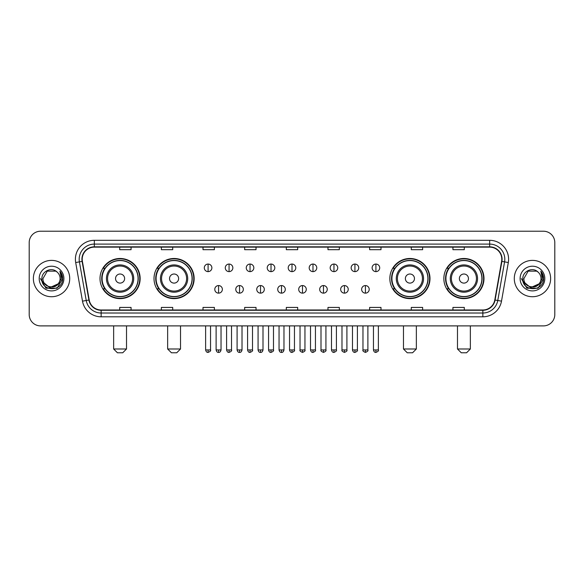 <?xml version="1.0" encoding="UTF-8"?>
<svg xmlns="http://www.w3.org/2000/svg" width="584" height="584" viewBox="0 0 584 584"><rect width="100%" height="100%" fill="white"/><g stroke="black" fill="none" stroke-linecap="round" stroke-linejoin="round"><path stroke-width="0.88" d="M443.847 278.561A20.068 20.068 0 0 0 463.915 298.628A20.068 20.068 0 0 0 483.99 278.561A20.068 20.068 0 0 0 463.915 258.486A20.068 20.068 0 0 0 443.847 278.561M389.849 278.561A20.068 20.068 0 0 0 409.917 298.628A20.068 20.068 0 0 0 429.992 278.561A20.068 20.068 0 0 0 409.917 258.486A20.068 20.068 0 0 0 389.849 278.561M154.008 278.561A20.068 20.068 0 0 0 174.083 298.628A20.068 20.068 0 0 0 194.151 278.561A20.068 20.068 0 0 0 174.083 258.486A20.068 20.068 0 0 0 154.008 278.561M100.01 278.561A20.068 20.068 0 0 0 120.085 298.628A20.068 20.068 0 0 0 140.153 278.561A20.068 20.068 0 0 0 120.085 258.486A20.068 20.068 0 0 0 100.01 278.561M104.828 288.781A18.367 18.367 0 0 1 104.828 268.333M158.826 288.781A18.367 18.367 0 0 1 158.826 268.333M394.66 288.781A18.367 18.367 0 0 1 394.66 268.333M448.658 288.781A18.367 18.367 0 0 1 448.658 268.333M29.2 242.586L29.2 314.528A11.359 11.359 0 0 0 40.559 325.894L543.441 325.894A11.359 11.359 0 0 0 554.8 314.528L554.8 242.586A11.359 11.359 0 0 0 543.441 231.22L40.559 231.22A11.359 11.359 0 0 0 29.2 242.586L29.2 314.528M33.368 278.561A18.177 18.177 0 0 0 51.545 296.73A18.177 18.177 0 0 0 69.715 278.561A18.177 18.177 0 0 0 51.545 260.384A18.177 18.177 0 0 0 33.368 278.561A18.177 18.177 0 0 0 51.545 296.73A18.177 18.177 0 0 0 69.715 278.561A18.177 18.177 0 0 0 51.545 260.384A18.177 18.177 0 0 0 33.368 278.561M514.285 278.561A18.177 18.177 0 0 0 532.455 296.73A18.177 18.177 0 0 0 550.632 278.561A18.177 18.177 0 0 0 532.455 260.384A18.177 18.177 0 0 0 514.285 278.561A18.177 18.177 0 0 0 532.455 296.73A18.177 18.177 0 0 0 550.632 278.561A18.177 18.177 0 0 0 532.455 260.384A18.177 18.177 0 0 0 514.285 278.561M82.213 259.245A12.118 12.118 0 0 1 94.331 247.127L489.669 247.127A12.118 12.118 0 0 1 501.605 261.347L494.794 299.972A12.118 12.118 0 0 1 482.859 309.987L101.142 309.987A12.118 12.118 0 0 1 89.206 299.972L82.395 261.347A12.118 12.118 0 0 1 82.213 259.245M81.913 259.245A12.417 12.417 0 0 0 82.103 261.398L88.914 300.023A12.417 12.417 0 0 0 101.142 310.286L482.859 310.286A12.417 12.417 0 0 0 495.086 300.023L501.897 261.398A12.417 12.417 0 0 0 489.669 246.828L94.331 246.828A12.417 12.417 0 0 0 81.913 259.245M75.686 262.53A18.936 18.936 0 0 1 94.331 240.309L489.669 240.309A18.936 18.936 0 0 1 508.314 262.53L501.503 301.154A18.936 18.936 0 0 1 482.859 316.805L101.142 316.805A18.936 18.936 0 0 1 82.497 301.154L75.686 262.53L79.417 261.873A15.147 15.147 0 0 1 94.331 244.097L489.669 244.097A15.147 15.147 0 0 1 504.583 261.873L497.772 300.497A15.147 15.147 0 0 1 482.859 313.017L101.142 313.017A15.147 15.147 0 0 1 86.228 300.497L79.417 261.873A15.147 15.147 0 0 1 79.183 259.245M543.441 231.22L40.559 231.22M40.559 325.894L543.441 325.894M554.8 314.528L554.8 242.586M495.086 300.023L497.772 300.497L504.583 261.873L508.314 262.53M286.321 247.127L286.321 249.689L297.679 249.689L297.679 247.127M244.667 247.127L244.667 249.689L256.026 249.689L256.026 247.127M203.013 247.127L203.013 249.689L214.372 249.689L214.372 247.127M161.359 247.127L161.359 249.689L172.718 249.689L172.718 247.127M119.705 247.127L119.705 249.689L131.064 249.689L131.064 247.127M327.974 247.127L327.974 249.689L339.333 249.689L339.333 247.127M369.628 247.127L369.628 249.689L380.987 249.689L380.987 247.127M411.282 247.127L411.282 249.689L422.641 249.689L422.641 247.127M452.936 247.127L452.936 249.689L464.295 249.689L464.295 247.127M297.679 309.987L297.679 307.425L286.321 307.425L286.321 309.987M256.026 309.987L256.026 307.425L244.667 307.425L244.667 309.987M214.372 309.987L214.372 307.425L203.013 307.425L203.013 309.987M172.718 309.987L172.718 307.425L161.359 307.425L161.359 309.987M131.064 309.987L131.064 307.425L119.705 307.425L119.705 309.987M339.333 309.987L339.333 307.425L327.974 307.425L327.974 309.987M380.987 309.987L380.987 307.425L369.628 307.425L369.628 309.987M422.641 309.987L422.641 307.425L411.282 307.425L411.282 309.987M464.295 309.987L464.295 307.425L452.936 307.425L452.936 309.987M58.101 284.058C53.56 290.197 42.537 286.269 42.982 278.561C42.457 289.598 60.626 289.598 60.101 278.561C60.626 289.598 42.457 289.598 42.982 278.561L47.26 271.144L55.823 271.144L57.152 272.093C51.896 266.589 41.785 271.122 41.88 278.561C40.916 291.766 62.335 292.117 62.685 279.196L62.7 278.561C62.67 275.75 61.736 273.283 59.904 271.159L61.378 278.561L58.101 284.058A8.556 8.556 0 0 0 60.101 278.561C60.626 289.598 42.457 289.598 42.982 278.561L47.26 271.144M60.101 278.561A8.556 8.556 0 0 0 57.152 272.093M58.648 283.598L49.72 287.649L42.143 281.335M39.194 278.561A12.344 12.344 0 0 0 51.545 290.905A12.344 12.344 0 0 0 63.89 278.561A12.344 12.344 0 0 0 51.545 266.209A12.344 12.344 0 0 0 39.194 278.561M59.904 271.159L62.7 278.882L62.181 275.173L62.7 278.882L62.181 275.173L62.7 278.882L59.984 271.253L62.7 278.882L59.984 271.253L62.7 278.561L57.122 288.226L45.961 288.226L40.384 278.561M59.984 271.253L62.7 278.889M122.735 352.78L117.428 352.78L113.646 348.991L126.516 348.991L122.735 352.78M124.626 278.561A4.541 4.541 0 0 0 120.085 274.013A4.541 4.541 0 0 0 115.537 278.561A4.541 4.541 0 0 0 120.085 283.101A4.541 4.541 0 0 0 124.626 278.561M133.714 278.561A13.629 13.629 0 0 0 120.085 264.924A13.629 13.629 0 0 0 106.449 278.561A13.629 13.629 0 0 0 120.085 292.19A13.629 13.629 0 0 0 133.714 278.561A13.629 13.629 0 0 1 120.085 292.19A13.629 13.629 0 0 1 106.449 278.561M138.072 278.561A17.987 17.987 0 0 0 120.085 260.573A17.987 17.987 0 0 0 102.098 278.561A17.987 17.987 0 0 0 120.085 296.541A17.987 17.987 0 0 0 138.072 278.561M139.773 278.561A19.688 19.688 0 0 1 103.251 288.781L105.076 288.781A18.155 18.155 0 0 0 132.093 292.168A18.155 18.155 0 0 0 132.093 264.946A18.155 18.155 0 0 0 105.076 268.333L103.251 268.333A19.688 19.688 0 0 1 139.773 278.561M176.733 352.78L171.433 352.78L167.644 348.991L180.522 348.991L176.733 352.78M178.624 278.561A4.541 4.541 0 0 0 174.083 274.013A4.541 4.541 0 0 0 169.535 278.561A4.541 4.541 0 0 0 174.083 283.101A4.541 4.541 0 0 0 178.624 278.561M187.712 278.561A13.629 13.629 0 0 0 174.083 264.924A13.629 13.629 0 0 0 160.447 278.561A13.629 13.629 0 0 0 174.083 292.19A13.629 13.629 0 0 0 187.712 278.561A13.629 13.629 0 0 1 174.083 292.19A13.629 13.629 0 0 1 160.447 278.561M192.07 278.561A17.987 17.987 0 0 0 174.083 260.573A17.987 17.987 0 0 0 156.096 278.561A17.987 17.987 0 0 0 174.083 296.541A17.987 17.987 0 0 0 192.07 278.561M193.771 278.561A19.688 19.688 0 0 1 157.249 288.781L159.074 288.781A18.155 18.155 0 0 0 186.092 292.168A18.155 18.155 0 0 0 186.092 264.946A18.155 18.155 0 0 0 159.074 268.333L157.249 268.333A19.688 19.688 0 0 1 193.771 278.561M412.567 352.78L407.267 352.78L403.478 348.991L416.356 348.991L412.567 352.78M414.465 278.561A4.541 4.541 0 0 0 409.917 274.013A4.541 4.541 0 0 0 405.376 278.561A4.541 4.541 0 0 0 409.917 283.101A4.541 4.541 0 0 0 414.465 278.561M423.553 278.561A13.629 13.629 0 0 0 409.917 264.924A13.629 13.629 0 0 0 396.288 278.561A13.629 13.629 0 0 0 409.917 292.19A13.629 13.629 0 0 0 423.553 278.561A13.629 13.629 0 0 1 409.917 292.19A13.629 13.629 0 0 1 396.288 278.561M427.904 278.561A17.987 17.987 0 0 0 409.917 260.573A17.987 17.987 0 0 0 391.93 278.561A17.987 17.987 0 0 0 409.917 296.541A17.987 17.987 0 0 0 427.904 278.561M429.612 278.561A19.688 19.688 0 0 1 393.09 288.781L394.915 288.781A18.155 18.155 0 0 0 421.933 292.168A18.155 18.155 0 0 0 421.933 264.946A18.155 18.155 0 0 0 394.915 268.333L393.09 268.333A19.688 19.688 0 0 1 429.612 278.561M466.572 352.78L461.265 352.78L457.484 348.991L470.354 348.991L466.572 352.78M468.463 278.561A4.541 4.541 0 0 0 463.915 274.013A4.541 4.541 0 0 0 459.374 278.561A4.541 4.541 0 0 0 463.915 283.101A4.541 4.541 0 0 0 468.463 278.561M477.551 278.561A13.629 13.629 0 0 0 463.915 264.924A13.629 13.629 0 0 0 450.286 278.561A13.629 13.629 0 0 0 463.915 292.19A13.629 13.629 0 0 0 477.551 278.561A13.629 13.629 0 0 1 463.915 292.19A13.629 13.629 0 0 1 450.286 278.561M481.902 278.561A17.987 17.987 0 0 0 463.915 260.573A17.987 17.987 0 0 0 445.928 278.561A17.987 17.987 0 0 0 463.915 296.541A17.987 17.987 0 0 0 481.902 278.561M483.61 278.561A19.688 19.688 0 0 1 447.089 288.781L448.913 288.781A18.155 18.155 0 0 0 475.931 292.168A18.155 18.155 0 0 0 475.931 264.946A18.155 18.155 0 0 0 448.913 268.333L447.089 268.333A19.688 19.688 0 0 1 483.61 278.561M208.087 264.056A3.789 3.789 0 0 0 204.298 267.837A3.789 3.789 0 0 0 208.087 271.626A3.789 3.789 0 0 0 211.875 267.837A3.789 3.789 0 0 0 208.087 264.056L208.087 271.626A3.789 3.789 0 0 0 211.875 267.837A3.789 3.789 0 0 0 208.087 264.056M229.067 264.056A3.789 3.789 0 0 0 225.278 267.837A3.789 3.789 0 0 0 229.067 271.626A3.789 3.789 0 0 0 232.848 267.837A3.789 3.789 0 0 0 229.067 264.056L229.067 271.626A3.789 3.789 0 0 0 232.848 267.837A3.789 3.789 0 0 0 229.067 264.056M250.04 264.056A3.789 3.789 0 0 0 246.258 267.837A3.789 3.789 0 0 0 250.04 271.626A3.789 3.789 0 0 0 253.828 267.837A3.789 3.789 0 0 0 250.04 264.056L250.04 271.626A3.789 3.789 0 0 0 253.828 267.837A3.789 3.789 0 0 0 250.04 264.056M271.02 264.056A3.789 3.789 0 0 0 267.231 267.837A3.789 3.789 0 0 0 271.02 271.626A3.789 3.789 0 0 0 274.808 267.837A3.789 3.789 0 0 0 271.02 264.056L271.02 271.626A3.789 3.789 0 0 0 274.808 267.837A3.789 3.789 0 0 0 271.02 264.056M292 264.056A3.789 3.789 0 0 0 288.211 267.837A3.789 3.789 0 0 0 292 271.626A3.789 3.789 0 0 0 295.789 267.837A3.789 3.789 0 0 0 292 264.056L292 271.626A3.789 3.789 0 0 0 295.789 267.837A3.789 3.789 0 0 0 292 264.056M312.98 264.056A3.789 3.789 0 0 0 309.192 267.837A3.789 3.789 0 0 0 312.98 271.626A3.789 3.789 0 0 0 316.769 267.837A3.789 3.789 0 0 0 312.98 264.056L312.98 271.626A3.789 3.789 0 0 0 316.769 267.837A3.789 3.789 0 0 0 312.98 264.056M333.96 264.056A3.789 3.789 0 0 0 330.172 267.837A3.789 3.789 0 0 0 333.96 271.626A3.789 3.789 0 0 0 337.742 267.837A3.789 3.789 0 0 0 333.96 264.056L333.96 271.626A3.789 3.789 0 0 0 337.742 267.837A3.789 3.789 0 0 0 333.96 264.056M354.933 264.056A3.789 3.789 0 0 0 351.152 267.837A3.789 3.789 0 0 0 354.933 271.626A3.789 3.789 0 0 0 358.722 267.837A3.789 3.789 0 0 0 354.933 264.056L354.933 271.626A3.789 3.789 0 0 0 358.722 267.837A3.789 3.789 0 0 0 354.933 264.056M375.913 264.056A3.789 3.789 0 0 0 372.125 267.837A3.789 3.789 0 0 0 375.913 271.626A3.789 3.789 0 0 0 379.702 267.837A3.789 3.789 0 0 0 375.913 264.056L375.913 271.626A3.789 3.789 0 0 0 379.702 267.837A3.789 3.789 0 0 0 375.913 264.056M218.577 285.561A3.789 3.789 0 0 0 214.788 289.35A3.789 3.789 0 0 0 218.577 293.139A3.789 3.789 0 0 0 222.365 289.35A3.789 3.789 0 0 0 218.577 285.561L218.577 293.139A3.789 3.789 0 0 0 222.365 289.35A3.789 3.789 0 0 0 218.577 285.561M239.557 285.561A3.789 3.789 0 0 0 235.768 289.35A3.789 3.789 0 0 0 239.557 293.139A3.789 3.789 0 0 0 243.338 289.35A3.789 3.789 0 0 0 239.557 285.561L239.557 293.139A3.789 3.789 0 0 0 243.338 289.35A3.789 3.789 0 0 0 239.557 285.561M260.53 285.561A3.789 3.789 0 0 0 256.748 289.35A3.789 3.789 0 0 0 260.53 293.139A3.789 3.789 0 0 0 264.318 289.35A3.789 3.789 0 0 0 260.53 285.561L260.53 293.139A3.789 3.789 0 0 0 264.318 289.35A3.789 3.789 0 0 0 260.53 285.561M281.51 285.561A3.789 3.789 0 0 0 277.721 289.35A3.789 3.789 0 0 0 281.51 293.139A3.789 3.789 0 0 0 285.299 289.35A3.789 3.789 0 0 0 281.51 285.561L281.51 293.139A3.789 3.789 0 0 0 285.299 289.35A3.789 3.789 0 0 0 281.51 285.561M302.49 285.561A3.789 3.789 0 0 0 298.701 289.35A3.789 3.789 0 0 0 302.49 293.139A3.789 3.789 0 0 0 306.279 289.35A3.789 3.789 0 0 0 302.49 285.561L302.49 293.139A3.789 3.789 0 0 0 306.279 289.35A3.789 3.789 0 0 0 302.49 285.561M323.47 285.561A3.789 3.789 0 0 0 319.682 289.35A3.789 3.789 0 0 0 323.47 293.139A3.789 3.789 0 0 0 327.252 289.35A3.789 3.789 0 0 0 323.47 285.561L323.47 293.139A3.789 3.789 0 0 0 327.252 289.35A3.789 3.789 0 0 0 323.47 285.561M344.443 285.561A3.789 3.789 0 0 0 340.662 289.35A3.789 3.789 0 0 0 344.443 293.139A3.789 3.789 0 0 0 348.232 289.35A3.789 3.789 0 0 0 344.443 285.561L344.443 293.139A3.789 3.789 0 0 0 348.232 289.35A3.789 3.789 0 0 0 344.443 285.561M365.423 285.561A3.789 3.789 0 0 0 361.635 289.35A3.789 3.789 0 0 0 365.423 293.139A3.789 3.789 0 0 0 369.212 289.35A3.789 3.789 0 0 0 365.423 285.561L365.423 293.139A3.789 3.789 0 0 0 369.212 289.35A3.789 3.789 0 0 0 365.423 285.561M541.018 278.561C541.543 289.598 523.374 289.598 523.899 278.561L528.177 271.144L536.74 271.144L538.061 272.093C532.812 266.589 522.702 271.122 522.797 278.561C521.833 291.766 543.251 292.117 543.602 279.196L543.616 278.561C543.587 275.75 542.653 273.283 540.821 271.159L542.295 278.561L539.017 284.058A8.556 8.556 0 0 0 541.018 278.561C541.543 289.598 523.374 289.598 523.899 278.561C523.374 289.598 541.543 289.598 541.018 278.561A8.556 8.556 0 0 0 538.061 272.093M539.017 284.058C534.477 290.197 523.454 286.269 523.899 278.561M539.565 283.598L530.637 287.649L523.06 281.335M520.11 278.561A12.344 12.344 0 0 0 532.455 290.905A12.344 12.344 0 0 0 544.806 278.561A12.344 12.344 0 0 0 532.455 266.209A12.344 12.344 0 0 0 520.11 278.561M540.821 271.159L543.616 278.882L543.098 275.173L543.616 278.882L543.098 275.173L543.616 278.882L540.901 271.253L543.616 278.882L540.901 271.253L543.616 278.561L538.039 288.226L526.877 288.226L521.3 278.561M540.901 271.253L543.616 278.889M489.669 240.309L489.669 246.828M79.417 261.873L82.103 261.398M101.142 316.805L101.142 310.286M482.859 310.286L482.859 316.805M82.497 301.154L88.914 300.023M501.897 261.398L504.583 261.873M94.331 240.309L94.331 246.828M497.772 300.497L501.503 301.154M132.605 278.561A12.527 12.527 0 0 0 120.085 266.034A12.527 12.527 0 0 0 107.558 278.561A12.527 12.527 0 0 0 120.085 291.08A12.527 12.527 0 0 0 132.605 278.561M186.603 278.561A12.527 12.527 0 0 0 174.083 266.034A12.527 12.527 0 0 0 161.556 278.561A12.527 12.527 0 0 0 174.083 291.08A12.527 12.527 0 0 0 186.603 278.561M422.444 278.561A12.527 12.527 0 0 0 409.917 266.034A12.527 12.527 0 0 0 397.397 278.561A12.527 12.527 0 0 0 409.917 291.08A12.527 12.527 0 0 0 422.444 278.561M476.442 278.561A12.527 12.527 0 0 0 463.915 266.034A12.527 12.527 0 0 0 451.396 278.561A12.527 12.527 0 0 0 463.915 291.08A12.527 12.527 0 0 0 476.442 278.561M208.087 349.94L205.626 349.94C206.057 351.692 206.875 352.51 208.087 352.4L208.087 349.94L210.547 349.94L210.547 325.894M229.067 349.94L226.599 349.94C227.03 351.692 227.855 352.51 229.067 352.4L229.067 349.94L231.527 349.94L231.527 325.894M250.04 349.94L247.579 349.94C248.01 351.692 248.835 352.51 250.04 352.4L250.04 349.94L252.507 349.94L252.507 325.894M271.02 349.94L268.56 349.94C268.99 351.692 269.808 352.51 271.02 352.4L271.02 349.94L273.48 349.94L273.48 325.894M292 349.94L289.54 349.94C289.971 351.692 290.788 352.51 292 352.4L292 349.94L294.46 349.94L294.46 325.894M312.98 349.94L310.52 349.94C310.943 351.692 311.768 352.51 312.98 352.4L312.98 349.94L315.44 349.94L315.44 325.894M333.96 349.94L331.493 349.94C331.924 351.692 332.749 352.51 333.96 352.4L333.96 349.94L336.421 349.94L336.421 325.894M354.933 349.94L352.473 349.94C352.904 351.692 353.721 352.51 354.933 352.4L354.933 349.94L357.401 349.94L357.401 325.894M375.913 349.94L373.453 349.94C373.884 351.692 374.702 352.51 375.913 352.4L375.913 349.94L378.374 349.94L378.374 325.894M218.577 349.94L216.117 349.94C216.54 351.692 217.365 352.51 218.577 352.4L218.577 349.94L221.037 349.94L221.037 325.894M239.557 349.94L237.089 349.94C237.52 351.692 238.345 352.51 239.557 352.4L239.557 349.94L242.017 349.94L242.017 325.894M260.53 349.94L258.07 349.94C258.5 351.692 259.318 352.51 260.53 352.4L260.53 349.94L262.997 349.94L262.997 325.894M281.51 349.94L279.05 349.94C279.481 351.692 280.298 352.51 281.51 352.4L281.51 349.94L283.97 349.94L283.97 325.894M302.49 349.94L300.03 349.94C299.526 350.721 300.351 351.546 302.49 352.4L302.49 349.94L304.95 349.94L304.95 325.894M323.47 349.94L321.003 349.94C320.507 350.721 321.324 351.546 323.47 352.4L323.47 349.94L325.93 349.94L325.93 325.894M344.443 349.94L341.983 349.94C341.487 350.721 342.304 351.546 344.443 352.4L344.443 349.94L346.911 349.94L346.911 325.894M365.423 349.94L362.963 349.94C362.467 350.721 363.284 351.546 365.423 352.4L365.423 349.94L367.883 349.94L367.883 325.894M126.516 325.894L126.516 348.991M113.646 325.894L113.646 348.991M180.522 325.894L180.522 348.991M167.644 325.894L167.644 348.991M416.356 325.894L416.356 348.991M403.478 325.894L403.478 348.991M470.354 325.894L470.354 348.991M457.484 325.894L457.484 348.991M205.626 349.94L205.626 325.894M210.547 349.94C211.043 350.721 210.225 351.546 208.087 352.4M226.599 349.94L226.599 325.894M231.527 349.94C232.023 350.721 231.206 351.546 229.067 352.4M247.579 349.94L247.579 325.894M252.507 349.94C253.003 350.721 252.186 351.546 250.04 352.4M268.56 349.94L268.56 325.894M273.48 349.94C273.984 350.721 273.159 351.546 271.02 352.4M289.54 349.94L289.54 325.894M294.46 349.94C294.964 350.721 294.139 351.546 292 352.4M310.52 349.94L310.52 325.894M315.44 349.94C315.937 350.721 315.119 351.546 312.98 352.4M331.493 349.94L331.493 325.894M336.421 349.94C336.917 350.721 336.099 351.546 333.96 352.4M352.473 349.94L352.473 325.894M357.401 349.94C357.897 350.721 357.079 351.546 354.933 352.4M373.453 349.94L373.453 325.894M378.374 349.94C378.877 350.721 378.052 351.546 375.913 352.4M216.117 349.94L216.117 325.894M221.037 349.94C220.606 351.692 219.788 352.51 218.577 352.4M237.089 349.94L237.089 325.894M242.017 349.94C241.586 351.692 240.761 352.51 239.557 352.4M258.07 349.94L258.07 325.894M262.997 349.94C262.566 351.692 261.741 352.51 260.53 352.4M279.05 349.94L279.05 325.894M283.97 349.94C283.539 351.692 282.722 352.51 281.51 352.4M300.03 349.94L300.03 325.894M304.95 349.94C305.447 350.721 304.629 351.546 302.49 352.4M321.003 349.94L321.003 325.894M325.93 349.94C326.427 350.721 325.609 351.546 323.47 352.4M341.983 349.94L341.983 325.894M346.911 349.94C347.407 350.721 346.589 351.546 344.443 352.4M362.963 349.94L362.963 325.894M367.883 349.94C368.387 350.721 367.562 351.546 365.423 352.4"/></g></svg>
